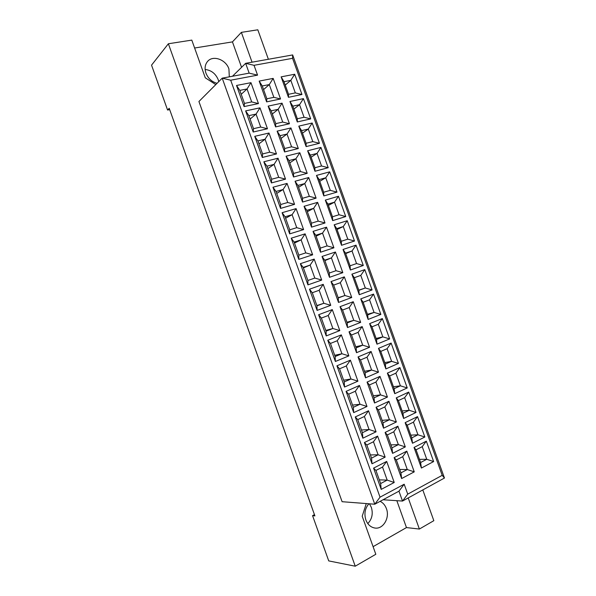 <?xml version="1.0" encoding="UTF-8"?>
<svg xmlns="http://www.w3.org/2000/svg" width="596" height="596" viewBox="0 0 596 596"><rect width="100%" height="100%" fill="white"/><g stroke="black" fill="none" stroke-linecap="round" stroke-linejoin="round"><path stroke-width="0.89" d="M229.311 76.832L228.916 68.927C225.936 59.563 213.025 54.869 207.624 61.373C204.987 64.524 204.421 68.428 205.925 73.07C208.086 78.396 211.789 81.816 217.048 83.336M218.762 81.607L218.225 79.715C215.64 73.613 211.275 70.201 205.128 69.471M368.887 503.769C365.013 508.336 364.007 513.715 365.862 519.913C367.665 524.51 370.615 527.207 374.705 527.996C383.057 529.658 390.075 517.842 386.409 508.649C385.113 505.177 383.019 502.741 380.129 501.333M367.799 523.586C372.038 519.131 373.223 513.737 371.345 507.39L369.46 503.814M215.789 84.595L205.277 77.8L191.793 40.111L168.377 43.761L151.54 65.158L167.58 110.036L169.674 109.612M252.048 62.185L241.365 32.37L257.815 29.8L268.379 59.265M373.089 546.666L406.465 527.579L419.375 529.047L408.223 497.928M419.375 529.047L433.828 520.68L422.802 489.927M241.566 67.333L232.447 41.891L241.365 32.37M232.447 41.891L194.624 48.015M167.58 110.036L169.204 108.293L314.904 515.898L312.557 515.637L328.731 560.903L355.238 566.2L375.815 554.28L362.204 516.248L366.272 503.568M168.377 43.761L355.238 566.2M314.457 514.646L312.557 515.637M230.697 80.207L222.211 78.158L198.922 101.506L342.104 501.705L374.772 504.223L222.211 78.158L249.165 73.144L245.649 63.325L292.651 54.936L444.46 478.029L402.509 501.065L398.962 491.171L374.772 504.223L380.032 497.176L404.185 484.22L407.738 494.144L442.202 475.325L292.576 58.326L254.038 65.307L257.561 75.148L230.697 80.207L380.032 497.176M232.485 76.243L245.649 63.325L254.038 65.307M383.064 499.753L402.509 501.065L407.738 494.144M294.685 74.247L301.956 94.496L288.464 97.312L281.126 76.862L294.685 74.247L290.818 80.348L284.024 81.689L288.546 94.302L295.318 92.901L290.818 80.348L285.238 85.072M273.169 78.396L280.545 98.966L266.628 101.879L259.178 81.093L273.169 78.396L269.28 84.587L262.27 85.966L266.859 98.787L273.855 97.342L269.28 84.587L263.574 89.601M250.968 82.68L258.455 103.585L244.084 106.587L236.523 85.466L250.968 82.68L247.049 88.96L239.815 90.391L244.479 103.413L251.691 101.916L247.049 88.96L241.216 94.302M303.431 98.623L310.702 118.887L297.3 121.949L289.961 101.484L303.431 98.623L299.55 104.687L292.8 106.148L297.322 118.768L304.057 117.248L299.55 104.687L293.858 109.113M282.05 103.16L289.433 123.744L275.598 126.903L268.148 106.11L282.05 103.16L278.146 109.314L271.173 110.819L275.769 123.64L282.72 122.068L278.146 109.314L272.312 114M259.983 107.846L267.477 128.758L253.196 132.021L245.626 110.893L259.983 107.846L256.049 114.082L248.86 115.639L253.524 128.669L260.698 127.045L256.049 114.082L250.089 119.066M312.185 123.022L319.456 143.293L306.135 146.594L298.797 126.121L312.185 123.022L308.288 129.041L301.576 130.621L306.106 143.249L312.796 141.61L308.288 129.041L302.485 133.161M290.937 127.939L298.32 148.531L284.568 151.943L277.118 131.142L290.937 127.939L287.011 134.048L280.083 135.679L284.687 148.508L291.586 146.81L287.011 134.048L281.066 138.414M269.005 133.02L276.499 153.947L262.307 157.463L254.738 136.328L269.005 133.02L265.056 139.218L257.904 140.902L262.575 153.939L269.705 152.189L265.056 139.218L258.962 143.845M320.939 147.421L328.217 167.707L314.979 171.253L307.633 150.766L320.939 147.421L317.027 153.403L310.352 155.109L314.889 167.737L321.535 165.979L317.027 153.403L311.112 157.225M299.825 152.732L307.208 173.332L293.552 176.997L286.087 156.182L299.825 152.732L295.884 158.797L289 160.555L293.605 173.391L300.459 171.566L295.884 158.797L289.82 162.835M278.034 158.208L285.529 179.143L271.426 182.927L263.849 161.777L278.034 158.208L274.063 164.362L266.963 166.18L271.634 179.217L278.712 177.34L274.063 164.362L267.842 168.631M329.7 171.842L336.978 192.128L323.829 195.92L316.476 175.425L329.7 171.842L325.766 177.779L319.143 179.605L323.673 192.24L330.281 190.355L325.766 177.779L319.747 181.303M308.721 177.534L316.111 198.148L302.53 202.059L295.072 181.236L308.721 177.534L304.757 183.561L297.918 185.438L302.522 198.282L309.339 196.337L304.757 183.561L298.574 187.263M287.063 183.412L294.566 204.353L280.552 208.399L272.968 187.233L287.063 183.412L283.078 189.521L276.015 191.465L280.694 204.51L287.726 202.506L283.078 189.521L276.723 193.432M338.461 196.263L345.747 216.564L332.68 220.602L325.327 200.1L338.461 196.263L334.52 202.163L327.927 204.115L332.464 216.758L339.027 214.746L334.52 202.163L328.389 205.389M317.616 202.349L325.006 222.971L311.522 227.136L304.057 206.305L317.616 202.349L313.638 208.332L306.843 210.336L311.447 223.187L318.219 221.109L313.638 208.332L307.335 211.707M296.093 208.622L303.602 229.579L289.678 233.878L282.094 212.705L296.093 208.622L292.1 214.694L285.082 216.765L289.753 229.818L296.748 227.679L292.1 214.694L285.611 218.24M347.23 220.706L354.516 241.015L341.53 245.291L334.177 224.781L347.23 220.706L343.266 226.562L336.725 228.633L341.262 241.283L347.781 239.152L343.266 226.562L337.031 229.482M326.519 227.173L333.916 247.802L320.514 252.22L313.042 231.382L326.519 227.173L322.525 233.118L315.776 235.249L320.38 248.1L327.107 245.902L322.525 233.118L316.103 236.165M305.137 233.848L312.647 254.812L298.812 259.372L291.22 238.191L305.137 233.848L301.122 239.875L294.148 242.08L298.827 255.133L305.77 252.868L301.122 239.875L294.498 243.064M356.006 245.15L363.292 265.473L350.396 269.995L343.035 249.471L356.006 245.15L352.027 250.976L345.524 253.158L350.061 265.816L356.542 263.566L352.027 250.976L345.68 253.591M335.421 252.011L342.819 272.655L329.506 277.319L322.034 256.466L335.421 252.011L331.413 257.912L324.708 260.169L329.312 273.028L336.002 270.703L331.413 257.912L324.872 260.631M314.181 259.089L321.691 280.06L307.946 284.881L300.354 263.693L314.181 259.089L310.144 265.071L303.215 267.403L307.901 280.47L314.8 278.071L310.144 265.071L303.394 267.902M364.782 269.615L372.075 289.939L359.254 294.715L351.893 274.182L364.782 269.615L360.781 275.397L354.322 277.706L358.866 290.364L365.303 287.995L360.781 275.397L354.329 277.714L351.893 274.182M344.332 276.857L351.737 297.508L338.506 302.433L331.033 281.573L344.332 276.857L340.309 282.72L333.641 285.104L338.252 297.963L344.898 295.519L340.309 282.72L333.648 285.111L331.033 281.573M323.226 284.337L330.743 305.323L317.087 310.404L309.495 289.202L323.226 284.337L319.173 290.274L312.297 292.74L316.975 305.808L323.837 303.282L319.173 290.274L312.297 292.748L309.495 289.202M373.558 294.089L380.859 314.427L368.127 319.441L360.759 298.894L373.558 294.089L369.55 299.825L363.128 302.261L367.672 314.926L374.072 312.431L369.55 299.825M353.242 301.718L360.655 322.384L347.513 327.554L340.033 306.687L353.242 301.718L349.204 307.536L342.581 310.047L347.192 322.913L353.793 320.343L349.204 307.536M332.277 309.6L339.802 330.594L326.236 335.935L318.637 314.725L332.277 309.6L328.21 315.493L321.371 318.085L326.057 331.167L332.873 328.508L328.21 315.493M382.341 318.569L389.642 338.915L377 344.175L369.624 323.628L382.341 318.569L378.318 324.269L371.941 326.824L376.486 339.496L382.841 336.882L378.318 324.269M362.167 326.593L369.572 347.267L356.52 352.69L349.04 331.808L362.167 326.593L358.107 332.367L351.528 335.004L356.14 347.878L362.703 345.181L358.107 332.367M341.337 334.87L348.861 355.879L335.384 361.481L327.778 340.264L341.337 334.87L337.247 340.726L330.46 343.445L335.146 356.535L341.91 353.741L337.247 340.726M391.132 343.065L398.433 363.418L385.873 368.924L378.497 348.369L391.132 343.065L387.087 348.72L380.755 351.402L385.299 364.082L391.617 361.34L387.087 348.72M371.084 351.476L378.497 372.157L365.534 377.842L358.047 356.944L371.084 351.476L367.009 357.205L360.476 359.969L365.095 372.85L371.606 370.027L367.009 357.205M350.396 360.155L357.928 381.172L344.54 387.042L336.934 365.81L350.396 360.155L346.291 365.966L339.549 368.82L344.235 381.909L350.962 378.989L346.291 365.966M399.923 367.568L407.232 387.936L394.753 393.688L387.378 373.118L399.923 367.568L395.863 373.185L389.575 375.987L394.12 388.674L400.393 385.813L395.863 373.185M380.01 376.374L387.43 397.063L374.549 403L367.061 382.096L380.01 376.374L375.92 382.066L369.431 384.949L374.05 397.837L380.524 394.887L375.92 382.066M359.462 385.456L366.994 406.479L353.696 412.611L346.09 391.371L359.462 385.456L355.343 391.222L348.638 394.202L353.331 407.299L360.006 404.252L355.343 391.222M408.722 392.086L416.03 412.469L403.641 418.459L396.258 397.882L408.722 392.086L404.647 397.666L398.396 400.587L402.948 413.281L409.176 410.294L404.647 397.666M388.942 401.279L396.362 421.983L383.571 428.174L376.076 407.262L388.942 401.279L384.837 406.926L378.385 409.944L383.012 422.84L389.434 419.755L384.837 406.926M368.529 410.771L376.069 431.802L362.86 438.194L355.246 416.939L368.529 410.771L364.394 416.492L357.734 419.606L362.428 432.703L369.066 429.522L364.394 416.492M417.52 416.619L424.836 437.002L412.529 443.245L405.146 422.661L417.52 416.619L413.43 422.154L407.224 425.201L411.776 437.896L417.96 434.789L413.43 422.154M397.875 426.2L405.302 446.911L392.6 453.355L385.105 432.435L397.875 426.2L393.755 431.809L387.348 434.946L391.974 447.849L398.359 444.638L393.755 431.809M377.603 436.093L385.143 457.139L372.023 463.792L364.409 442.523L377.603 436.093L373.454 441.77L366.838 445.011L371.531 458.123L378.125 454.808L373.454 441.77M426.326 441.159L433.642 461.557L421.417 468.046L414.034 447.447L426.326 441.159L422.221 446.657L416.053 449.824L420.612 462.526L426.751 459.293L422.221 446.657M406.815 451.135L414.25 471.853L401.63 478.551L394.127 457.616L406.815 451.135L402.68 456.692L396.318 459.963L400.944 472.874L407.284 469.536L402.68 456.692M386.685 461.423L394.224 482.484L381.202 489.398L373.58 468.121L386.685 461.423L382.513 467.063L375.942 470.438L380.643 483.55L387.184 480.108L382.513 467.063M406.465 527.579L396.832 500.685M379.317 479.862L387.184 480.108L394.224 482.484M375.942 470.438L373.58 468.121M380.643 483.55L381.202 489.398M399.715 469.447L407.284 469.536L414.25 471.853M419.465 459.337L426.751 459.293L433.642 461.557M370.392 454.927L378.125 454.808L385.143 457.139M390.909 444.884L398.359 444.638L405.302 446.911M410.786 435.14L417.96 434.789L424.836 437.002M361.459 430.007L369.066 429.522L376.069 431.802M382.111 420.329L389.434 419.755L396.362 421.983M402.114 410.942L409.176 410.294L416.03 412.469M352.541 405.094L360.006 404.252L366.994 406.479M373.312 395.789L380.524 394.887L387.43 397.063M393.435 386.767L400.393 385.813L407.232 387.936M343.616 380.196L350.962 378.989L357.928 381.172M364.521 371.263L371.606 370.027L378.497 372.157M384.77 362.599L391.617 361.34L398.433 363.418M334.706 355.305L341.91 353.741L348.861 355.879M355.738 346.738L362.703 345.181L369.572 347.267M376.106 338.439L382.841 336.882L389.642 338.915M325.796 330.43L332.873 328.508L339.802 330.594M346.954 322.235L353.793 320.343L360.655 322.384M367.449 314.293L374.072 312.431L380.859 314.427M316.886 305.562L323.837 303.282L330.743 305.323M338.17 297.739L344.898 295.519L351.737 297.508M358.792 290.155L365.303 287.995L372.075 289.939M396.318 459.963L394.127 457.616M400.944 472.874L401.63 478.551M416.053 449.824L414.034 447.447M420.612 462.526L421.417 468.046M366.838 445.011L364.409 442.523M371.531 458.123L372.023 463.792M387.348 434.946L385.105 432.435M391.974 447.849L392.6 453.355M407.224 425.201L405.146 422.661M411.776 437.896L412.529 443.245M357.734 419.606L355.246 416.939M362.428 432.703L362.86 438.194M378.385 409.944L376.076 407.262M383.012 422.84L383.571 428.174M398.396 400.587L396.258 397.882M402.948 413.281L403.641 418.459M348.638 394.202L346.09 391.371M353.331 407.299L353.696 412.611M369.431 384.949L367.061 382.096M374.05 397.837L374.549 403M389.575 375.987L387.378 373.118M394.12 388.674L394.753 393.688M339.549 368.82L336.934 365.81M344.235 381.909L344.54 387.042M360.476 359.969L358.047 356.944M365.095 372.85L365.534 377.842M380.755 351.402L378.497 348.369M385.299 364.082L385.873 368.924M330.46 343.445L327.778 340.264M335.146 356.535L335.384 361.481M351.528 335.004L349.04 331.808M356.14 347.878L356.52 352.69M371.941 326.824L369.624 323.628M376.486 339.496L377 344.175M321.371 318.085L318.637 314.725M326.057 331.167L326.236 335.935M342.581 310.047L340.033 306.687M347.192 322.913L347.513 327.554M363.128 302.261L360.759 298.894M367.672 314.926L368.127 319.441M316.975 305.808L317.087 310.404M338.252 297.963L338.506 302.433M358.866 290.364L359.254 294.715M303.215 267.403L300.354 263.693M307.901 280.47L307.946 284.881M321.691 280.06L314.8 278.071M324.708 260.169L322.034 256.466M329.312 273.028L329.506 277.319M342.819 272.655L336.002 270.703M345.524 253.158L343.035 249.471M350.061 265.816L350.396 269.995M363.292 265.473L356.542 263.566M294.148 242.08L291.22 238.191M298.827 255.133L298.812 259.372M312.647 254.812L305.77 252.868M315.776 235.249L313.042 231.382M320.38 248.1L320.514 252.22M333.916 247.802L327.107 245.902M336.725 228.633L334.177 224.781M341.262 241.283L341.53 245.291M354.516 241.015L347.781 239.152M285.082 216.765L282.094 212.705M289.753 229.818L289.678 233.878M303.602 229.579L296.748 227.679M306.843 210.336L304.057 206.305M311.447 223.187L311.522 227.136M325.006 222.971L318.219 221.109M327.927 204.115L325.327 200.1M332.464 216.758L332.68 220.602M345.747 216.564L339.027 214.746M276.015 191.465L272.968 187.233M280.694 204.51L280.552 208.399M294.566 204.353L287.726 202.506M297.918 185.438L295.072 181.236M302.522 198.282L302.53 202.059M316.111 198.148L309.339 196.337M319.143 179.605L316.476 175.425M323.673 192.24L323.829 195.92M336.978 192.128L330.281 190.355M266.963 166.18L263.849 161.777M271.634 179.217L271.426 182.927M285.529 179.143L278.712 177.34M289 160.555L286.087 156.182M293.605 173.391L293.552 176.997M307.208 173.332L300.459 171.566M310.352 155.109L307.633 150.766M314.889 167.737L314.979 171.253M328.217 167.707L321.535 165.979M257.904 140.902L254.738 136.328M262.575 153.939L262.307 157.463M276.499 153.947L269.705 152.189M280.083 135.679L277.118 131.142M284.687 148.508L284.568 151.943M298.32 148.531L291.586 146.81M301.576 130.621L298.797 126.121M306.106 143.249L306.135 146.594M319.456 143.293L312.796 141.61M248.86 115.639L245.626 110.893M253.524 128.669L253.196 132.021M267.477 128.758L260.698 127.045M271.173 110.819L268.148 106.11M275.769 123.64L275.598 126.903M289.433 123.744L282.72 122.068M292.8 106.148L289.961 101.484M297.322 118.768L297.3 121.949M310.702 118.887L304.057 117.248M239.815 90.391L236.523 85.466M244.479 103.413L244.084 106.587M258.455 103.585L251.691 101.916M262.27 85.966L259.178 81.093M266.859 98.787L266.628 101.879M280.545 98.966L273.855 97.342M284.024 81.689L281.126 76.862M288.546 94.302L288.464 97.312M301.956 94.496L295.318 92.901M404.185 484.22L398.962 491.171M442.202 475.325L444.46 478.029M249.165 73.144L257.561 75.148M292.576 58.326L292.651 54.936"/></g></svg>
